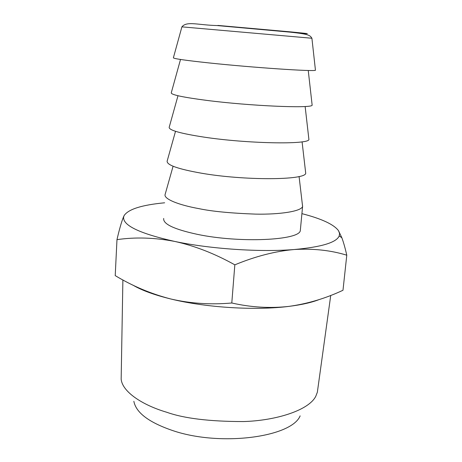 <?xml version="1.0" encoding="UTF-8"?>
<svg xmlns="http://www.w3.org/2000/svg" width="462" height="462" viewBox="0 0 462 462"><rect width="100%" height="100%" fill="white"/><g stroke="black" fill="none" stroke-linecap="round" stroke-linejoin="round"><path stroke-width="0.69" d="M300.138 415.869C291.678 437.029 221.084 446.835 173.273 430.769C149.203 422.626 136.065 412.809 133.853 401.316M122.886 279.932L121.16 379.204C122.326 391.62 141.944 404.966 166.811 412.277C184.09 418.433 209.609 421.529 243.37 421.563C276.397 420.622 308.98 410.175 315.806 396.234L317.354 392.215L330.734 295.426M319.242 299.538C311.613 302.529 301.484 304.81 288.86 306.393C255.446 310.683 206.075 307.669 170.934 299.018C154.256 294.935 141.534 290.269 132.767 285.031M234.835 264.836C214.599 253.557 194.525 245.749 174.613 241.407C154.452 237.572 135.245 236.989 116.978 239.645L115.217 275.612C132.629 286.128 151.201 293.936 170.934 299.018C190.488 303.54 210.776 304.862 231.791 302.997C251.085 307.369 270.108 308.501 288.86 306.393C307.588 303.794 325.629 298.417 342.989 290.263L346.783 255.197C330.694 250.271 313.178 248.377 294.236 249.52C275.248 251.201 255.446 256.306 234.835 264.836L231.791 302.997M315.402 69.814L315.454 70.259C314.062 71.697 252.766 67.585 209.067 62.93C185.788 60.435 173.891 58.732 173.371 57.825L181.907 26.854L311.908 38.254M116.978 239.645C119.346 229.371 121.5 221.864 123.429 217.123L124.07 215.673L123.625 217.025C122.655 225.404 139.651 233.535 174.613 241.407C210.349 248.978 260.481 252.321 294.236 249.52C321.5 247.055 336.503 242.51 339.235 235.891L339.535 233.304L338.49 230.665L341.868 237.797C343.555 242.388 345.195 248.186 346.783 255.197M338.49 230.665C333.847 224.428 321.662 218.757 301.929 213.652M164.645 202.795C141.719 204.966 128.193 209.263 124.07 215.673M312.046 104.291L312.156 105.249C311.018 108.564 249.925 105.983 206.468 100.358C183.235 97.32 171.494 94.843 171.246 92.92L180.521 59.465M165.177 194.242L165.13 194.415C163.392 198.943 178.858 205.053 198.955 208.645C211.85 211.382 230.705 213.201 255.532 214.12C279.735 214.628 301.311 211.371 302.593 206.445L300.329 230.394C300.202 240.315 239.801 243.353 197.17 234.309C174.064 229.291 162.901 224.001 163.692 218.439M302.627 206.347L302.315 204.06M308.749 138.144L308.916 139.599C308.027 144.739 247.135 143.682 203.915 137.11C180.729 133.535 169.144 130.29 169.167 127.373L177.991 95.726M305.503 171.396L305.728 173.325C305.087 180.249 244.392 180.694 201.415 173.198C178.268 169.092 166.84 165.096 167.129 161.198L175.52 131.312M217.868 25.422L290.413 31.866C308.599 33.622 312.173 34.101 301.137 33.31M301.16 33.102L301.12 33.495M181.907 26.854C186.833 20.836 197.852 25.075 217.117 25.56L290.159 32.149C309.378 34.182 309.904 35.326 311.908 38.225L315.454 70.259M339.235 235.891L341.868 237.797M312.156 105.249L308.246 70.472M308.916 139.599L305.139 106.485M302.593 206.445L299.076 176.501M173.088 166.233L165.13 194.415M305.728 173.325L302.079 141.822"/></g></svg>
